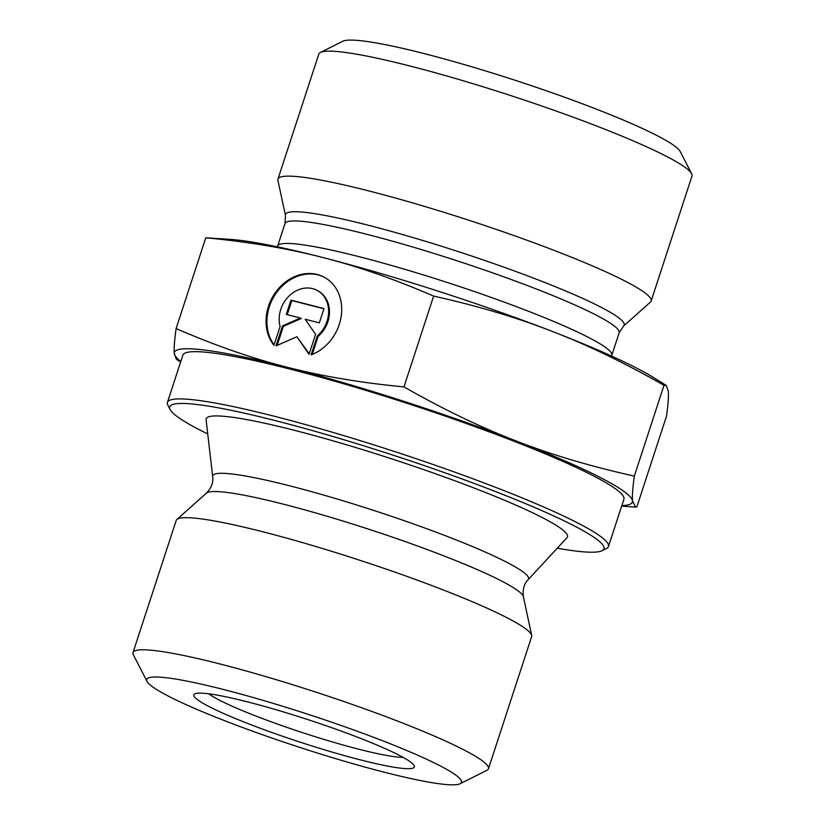 <?xml version="1.0" encoding="UTF-8"?>
<svg xmlns="http://www.w3.org/2000/svg" width="825" height="825" viewBox="0 0 825 825"><rect width="100%" height="100%" fill="white"/><g stroke="black" fill="none" stroke-linecap="round" stroke-linejoin="round"><path stroke-width="1.24" d="M403.085 757.35A107.075 11.003 18.1 0 1 358.669 749.183A107.075 11.003 18.1 0 1 208.632 693.794M360.226 759.835A115.995 11.921 -161.9 0 0 414.16 765.59A115.995 11.921 -161.9 0 0 307.818 719.586A115.995 11.921 -161.9 0 0 194.834 693.897A115.995 11.921 -161.9 0 0 243.004 721.617A115.995 11.921 -161.9 0 0 360.226 759.835M384.213 772.2A165.557 17.016 18.1 0 1 147.046 681.429A165.557 17.016 18.1 0 1 309.406 714.739A165.557 17.016 18.1 0 1 460.092 783.75A165.557 17.016 18.1 0 1 384.213 772.2M273.941 345.345A43.209 36.259 117.3 0 1 275.756 292.06A43.209 36.259 117.3 0 1 323.689 276.932A43.209 36.259 117.3 0 1 341.117 316.882A43.209 36.259 117.3 0 1 311.108 354.863L317.285 335.981A28.236 23.698 -62.7 0 0 316.831 290.235A28.236 23.698 -62.7 0 0 288.967 296.103A28.236 23.698 -62.7 0 0 280.108 326.463L273.941 345.345M324.122 277.159A43.209 36.259 -62.7 0 0 276.849 292.194A43.209 36.259 -62.7 0 0 274.096 344.871M316.831 290.235L317.697 290.678A28.236 23.698 117.3 0 1 318.141 336.425L312.262 354.41M317.285 335.981L318.141 336.425M290.967 300.114L324.008 308.571L319.327 322.864L305.178 319.244L315.593 334.311L309.045 354.327L296.887 336.755L276.004 345.871L282.552 325.854L300.444 318.037L286.285 314.407L290.967 300.114L291.823 300.558L287.224 314.645M300.444 318.037L301.311 318.481L283.418 326.298L277.179 345.366M282.552 325.854L283.418 326.298M296.887 336.755L309.22 353.791M323.936 308.777L291.823 300.558M460.092 783.75L486.884 770.333A186.976 19.223 -161.9 0 0 488.452 768.756A186.976 19.223 -161.9 0 0 316.707 692.402A186.976 19.223 -161.9 0 0 133.011 652.585A186.976 19.223 -161.9 0 0 133.341 654.782L147.046 681.429M488.452 768.756L531.64 636.653A186.976 19.223 -161.9 0 0 531.682 635.456A186.976 19.223 -161.9 0 0 359.886 560.288A186.976 19.223 -161.9 0 0 176.859 519.482A186.976 19.223 -161.9 0 0 176.189 520.472L133.011 652.585M621.813 505.632A240.91 24.76 -161.9 0 0 632.497 500.971L635.601 507.138L636.828 506.973L666.507 416.182C668.137 404.302 668.745 396 668.343 391.308L666.229 385.461L664.001 385.306C624.865 362.99 587.503 344.974 551.904 331.268C516.347 317.419 476.922 305.704 433.641 296.103C394.958 279.314 358.009 266.444 322.792 257.503L322.678 257.472C287.543 248.418 248.572 241.849 205.776 237.786L230.917 239.405A240.91 24.76 18.1 0 1 322.678 257.472M516.058 440.942C551.616 454.781 591.04 466.496 634.322 476.097C632.692 487.977 632.084 496.279 632.497 500.971A240.91 24.76 -161.9 0 0 516.058 440.942A240.91 24.76 -161.9 0 0 286.945 367.177C322.121 376.252 361.123 382.821 403.961 386.894C443.097 409.21 480.459 427.226 516.058 440.942M180.644 361.948L176.375 359.287L174.271 353.451A240.91 24.76 -161.9 0 0 180.799 361.484M174.271 353.451C173.858 348.748 174.467 340.457 176.107 328.567C214.789 345.366 251.728 358.236 286.945 367.177A240.91 24.76 -161.9 0 0 174.271 353.451M403.961 386.894L433.641 296.103M176.107 328.567L205.776 237.786M634.322 476.097L664.001 385.306M602.044 550.718L606.509 548.481A231.99 23.843 -161.9 0 0 608.448 546.532L623.896 499.29A231.99 23.843 -161.9 0 0 410.788 404.549A231.99 23.843 -161.9 0 0 182.872 355.142L167.423 402.383A231.99 23.843 -161.9 0 0 167.846 405.106L170.125 409.551A228.422 23.482 18.1 0 1 394.133 455.513A228.422 23.482 18.1 0 1 602.044 550.718A228.422 23.482 18.1 0 1 557.267 548.192M207.745 433.95A228.422 23.482 18.1 0 1 170.125 409.551M608.448 546.532A231.99 23.843 -161.9 0 0 395.35 451.791A231.99 23.843 -161.9 0 0 167.423 402.383M212.675 476.603A166.114 17.077 -161.9 0 1 375.942 511.16A166.114 17.077 -161.9 0 1 528.103 579.707L567.002 537.683A190.059 19.532 -161.9 0 0 392.906 459.257A190.059 19.532 -161.9 0 0 206.106 419.729L212.675 476.603C213.51 482.305 211.417 487.812 206.405 493.144L176.859 519.482M322.792 257.503A240.91 24.76 18.1 0 1 551.904 331.268A240.91 24.76 18.1 0 1 653.472 377.52L666.229 385.461M623.556 326.05L650.43 302.084A196.298 20.182 -161.9 0 0 651.142 301.053A196.298 20.182 -161.9 0 0 559.793 252.584A196.298 20.182 -161.9 0 0 369.59 191.122A196.298 20.182 -161.9 0 0 277.963 179.077A196.298 20.182 -161.9 0 0 277.922 180.335L285.46 215.542L285.007 223.585A175.777 18.067 18.1 0 1 367.053 234.362A175.777 18.067 18.1 0 1 537.374 289.4A175.777 18.067 18.1 0 1 619.173 332.805L623.556 326.05A178.169 18.315 -161.9 0 0 545.603 282.81A178.169 18.315 -161.9 0 0 368.651 225.328A178.169 18.315 -161.9 0 0 285.46 215.542M277.963 179.077L318.821 54.079A196.298 20.182 18.1 0 1 320.461 52.429A196.298 20.182 18.1 0 1 410.438 66.124A196.298 20.182 18.1 0 1 691.639 173.745A196.298 20.182 18.1 0 1 691.989 176.055L651.142 301.053M691.639 173.745L680.223 151.542A178.458 18.346 -161.9 0 0 424.586 53.707A178.458 18.346 -161.9 0 0 342.787 41.25L320.461 52.429M528.103 579.707C524.061 583.811 522.493 589.493 523.401 596.753A167.052 17.17 -161.9 0 0 369.92 529.598A167.052 17.17 -161.9 0 0 206.405 493.144M611.583 356.06L611.82 355.276A175.777 18.067 -161.9 0 0 530.032 311.881A175.777 18.067 -161.9 0 0 359.7 256.843A175.777 18.067 -161.9 0 0 277.664 246.056L285.007 223.585M621.668 506.096L635.601 507.138M523.401 596.753L531.682 635.456M611.82 355.276L619.173 332.805M277.664 246.056L277.386 246.83"/></g></svg>
